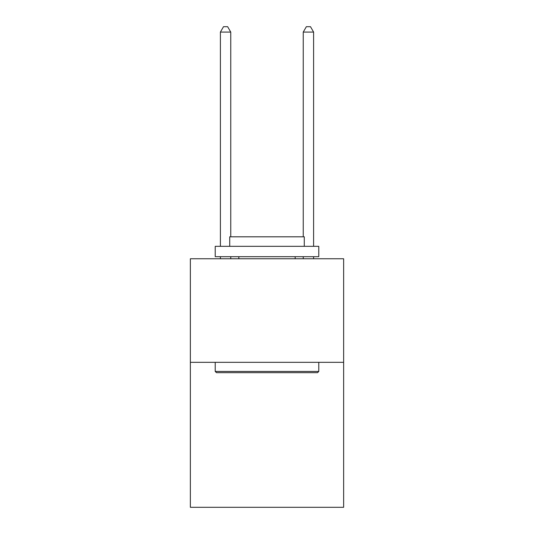 <?xml version="1.0" encoding="UTF-8"?>
<svg xmlns="http://www.w3.org/2000/svg" width="534" height="534" viewBox="0 0 534 534"><rect width="100%" height="100%" fill="white"/><g stroke="black" fill="none" stroke-linecap="round" stroke-linejoin="round"><path stroke-width="0.8" d="M343.636 362.319L343.636 507.3L190.364 507.3L190.364 258.756L343.636 258.756L343.636 362.319L190.364 362.319M216.464 372.672L215.222 371.43L318.778 371.43L317.536 372.672L216.464 372.672M318.778 246.328L318.778 256.687L215.222 256.687L215.222 246.328L318.778 246.328M229.72 246.328L229.72 236.802L304.28 236.802L304.28 246.328M318.778 362.319L318.778 371.43M215.222 362.319L215.222 371.43M295.168 256.687L295.168 258.756M238.832 256.687L238.832 258.756M230.755 236.802L230.755 32.087L220.395 32.087L220.395 246.328M220.395 256.687L220.395 258.756M230.755 256.687L230.755 258.756M220.395 32.087L223.506 26.7L227.644 26.7L230.755 32.087M313.605 258.756L313.605 256.687M313.605 246.328L313.605 32.087L303.245 32.087L303.245 236.802M303.245 258.756L303.245 256.687M303.245 32.087L306.356 26.7L310.494 26.7L313.605 32.087"/></g></svg>
